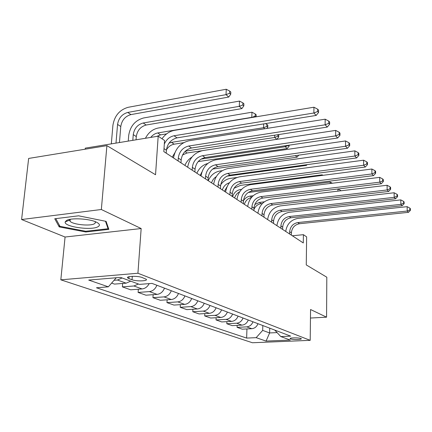 <?xml version="1.0" encoding="UTF-8"?>
<svg xmlns="http://www.w3.org/2000/svg" width="432" height="432" viewBox="0 0 432 432"><rect width="100%" height="100%" fill="white"/><g stroke="black" fill="none" stroke-linecap="round" stroke-linejoin="round"><path stroke-width="0.65" d="M300.883 338.472C298.696 337.516 288.814 337.743 290.174 338.715L290.547 338.915C292.788 339.86 302.54 339.638 301.234 338.666L300.883 338.472M60.826 279.828L252.434 342.749L310.203 340.34L137.927 273.245L60.826 279.828L65.07 237.022L141.161 228.544L101.342 209.504L21.6 219.521L65.07 237.022M21.6 219.521L28.647 158.436L106.904 145.649L155.542 174.744L158.188 136.183L85.298 148.138L85.201 149.191M310.462 318.038L326.57 317.174L326.813 277.214L306.261 264.919L306.634 236.866L303.404 234.679L292.34 235.769M101.342 209.504L106.904 145.649M158.188 136.183L164.549 140.497L163.814 151.605L303.286 242.941L303.404 234.679M128.93 278.597L132.041 279.752C136.436 281.545 148.657 281.097 146.162 279.223L142.096 277.506C137.722 275.659 125.21 276.124 127.834 278.019L128.93 278.597L129.076 276.68M116.262 277.76L108.362 286.832L96.455 287.771L246.64 338.089L246.942 328.941M108.362 286.832L88.695 280.066L120.55 277.398L139.46 284.386L151.999 283.397L290.682 336.134L280.805 336.571L290.255 340.06L266.074 341.086L256.149 337.667L246.64 338.089M141.161 228.544L137.927 273.245M326.57 317.174L310.559 309.523L310.203 340.34M269.741 328.169L269.617 332.948L277.096 332.597M262.818 325.539L262.683 330.394L269.617 332.948L266.074 341.086M122.094 277.97L117.445 280.022L114.048 280.303M257.969 323.698C256.765 326.716 254.713 328.385 251.807 328.698L242.239 329.173L237.087 327.359L237.163 325.382M248.26 320.004C247.023 323.098 244.928 324.805 241.963 325.134L232.222 325.636L226.816 323.735L226.903 321.651M238.07 316.127C236.795 319.297 234.652 321.052 231.638 321.392L221.708 321.932L216.038 319.928L216.135 317.725M227.362 312.055C226.055 315.301 223.862 317.104 220.784 317.461L210.67 318.033L204.709 315.932L204.822 313.594M216.097 307.773C214.747 311.099 212.506 312.952 209.369 313.324L199.06 313.94L192.785 311.726L192.915 309.247M204.228 303.259C202.84 306.677 200.545 308.578 197.348 308.972L186.835 309.625L180.22 307.287L180.371 304.657M191.711 298.496C190.28 302.006 187.931 303.966 184.664 304.376L173.945 305.073L166.963 302.611L167.135 299.808M178.486 293.468C177.007 297.07 174.598 299.09 171.266 299.522L160.331 300.272L152.95 297.664L153.149 294.673M164.489 288.144C162.961 291.854 160.493 293.933 157.097 294.386L145.935 295.191L138.116 292.432L138.348 289.229M149.186 283.619C147.485 286.799 145.114 288.576 142.074 288.943L130.685 289.813L122.391 286.886L122.656 283.446M130.723 281.156L126.128 283.171L114.502 284.099L111.623 283.084M138.445 284.008L133.904 285.984L122.391 286.886M156.886 285.255C155.331 289.019 152.831 291.13 149.396 291.595L138.116 292.432M171.31 290.741C169.803 294.397 167.368 296.444 163.998 296.887L152.95 297.664M184.923 295.915C183.47 299.473 181.089 301.466 177.79 301.887L166.963 302.611M197.802 300.812C196.393 304.279 194.071 306.212 190.836 306.612L180.22 307.287M210.001 305.456C208.634 308.826 206.366 310.705 203.197 311.089L192.785 311.726M221.573 309.857C220.25 313.146 218.03 314.971 214.925 315.338L204.709 315.932M232.567 314.037C231.277 317.245 229.111 319.021 226.06 319.372L216.038 319.928M243.022 318.011C241.769 321.143 239.647 322.877 236.655 323.212L226.816 323.735M252.974 321.797C251.759 324.853 249.68 326.543 246.748 326.867L237.087 327.359M256.149 337.667L262.683 330.394M274.736 330.07L280.805 336.571M59.211 226.903L85.806 231.989L108.848 229.381L106.099 221.368L78.597 215.816L54.751 218.759L59.211 226.903L59.378 225.245M85.871 231.26L85.806 231.989M166.212 153.171L166.401 150.212C167.416 143.602 170.964 139.482 177.039 137.867L316.192 115.425L313.88 113L313.945 107.217L174.377 130.367C169.436 131.317 165.316 134.12 162.011 138.775M164.317 144.067C166.401 139.477 169.646 136.706 174.042 135.761L313.88 113L317.644 111.499L318.557 112.477L318.584 110.171L317.666 109.188L317.644 111.499M317.666 109.188L313.945 107.217M316.192 115.425L318.557 112.477M119.453 142.533L120.776 126.506C121.84 120.193 125.221 116.224 130.923 114.599L228.744 97.049L226.022 94.651L226.26 89.251L128.18 107.298C119.621 109.777 114.534 115.754 112.919 125.231L111.321 143.867M115.997 143.1L117.563 124.421C118.643 118.076 122.04 114.08 127.764 112.439L226.022 94.651L229.646 93.258L230.726 94.225L230.818 92.065L229.738 91.098L229.646 93.258M229.738 91.098L226.26 89.251M228.744 97.049L230.726 94.225M180.986 162.848L181.159 159.97C182.115 153.533 185.56 149.548 191.506 148.009L327.283 127.078L325.123 124.805L325.166 119.189L188.984 140.773C180.425 142.949 175.262 148.667 173.491 157.939M178.103 160.958L178.281 158.063C179.242 151.594 182.714 147.582 188.681 146.027L325.123 124.805L328.752 123.341L329.611 124.259L329.621 122.013L328.763 121.095L328.752 123.341M328.763 121.095L325.166 119.189M327.283 127.078L329.611 124.259M194.908 171.963L195.059 169.16C195.961 162.891 199.314 159.025 205.13 157.561L337.689 137.997L335.659 135.869L335.675 130.405L202.732 150.574C194.362 152.642 189.34 158.188 187.655 167.216M192.186 170.181L192.343 167.362C193.255 161.066 196.63 157.172 202.468 155.698L335.659 135.869L339.163 134.444L339.968 135.297L339.968 133.121L339.169 132.257L339.163 134.444M339.169 132.257L335.675 130.405M337.689 137.997L339.968 135.297M208.04 180.565L208.175 177.833C209.023 171.725 212.296 167.972 217.982 166.574L347.458 148.262L345.551 146.259L345.546 140.94L215.703 159.824C207.517 161.789 202.619 167.173 201.015 175.964M205.475 178.886L205.61 176.137C206.469 169.997 209.758 166.223 215.471 164.813L345.551 146.259L348.937 144.866L349.693 145.67L349.693 143.548L348.937 142.738L348.937 144.866M348.937 142.738L345.546 140.94M347.458 148.262L349.693 145.67M136.037 139.817L136.285 136.571C137.29 130.426 140.584 126.576 146.167 125.026L241.866 108.594L239.306 106.342L239.512 101.083L143.559 117.979C135.184 120.334 130.226 126.133 128.704 135.367L128.25 141.091M132.808 140.346L133.256 134.606C134.271 128.428 137.581 124.551 143.186 122.99L239.306 106.342L242.806 104.981L243.826 105.889L243.902 103.788L242.887 102.875L242.806 104.981M242.887 102.875L239.512 101.083M241.866 108.594L243.826 105.889M150.746 137.403C152.707 134.941 155.039 133.456 157.745 132.948L251.802 117.337L251.98 112.212L158.08 128.056C152.599 129.222 148.381 132.629 145.433 138.272M156.665 136.431L160.558 134.87L166.606 133.877M251.98 117.493L255.188 116.008L256.095 116.813M256.149 116.802L256.214 114.815L255.253 113.956L255.188 116.008M255.253 113.956L251.98 112.212M169.031 143.122L171.499 142.36L263.579 127.699L263.693 123.892M166.433 149.818C168.388 146.675 170.964 144.796 174.161 144.18L183.595 142.69M264.784 128.758L263.579 127.699L266.857 126.398L267.759 127.202L267.818 125.21L266.911 124.4L266.857 126.398M266.911 124.4L265.432 123.611M266.819 128.434L267.759 127.202M220.455 188.692L220.574 186.025C221.378 180.068 224.564 176.429 230.126 175.095L356.654 157.918L354.861 156.033L354.839 150.854L227.956 168.556C219.942 170.435 215.174 175.662 213.646 184.232M218.025 187.105L218.149 184.426C218.959 178.438 222.161 174.771 227.75 173.426L354.861 156.033L358.139 154.672L358.852 155.428L358.841 153.36L358.128 152.599L358.139 154.672M358.128 152.599L354.839 150.854M356.654 157.918L358.852 155.428M182.525 154.996L187.045 152.993L201.712 150.768M276.804 139.336L274.693 137.479L274.752 135.173M185.393 151.135L274.693 137.479L277.868 136.204L278.726 136.966L278.77 135.022L278.327 134.622M277.906 134.687L277.868 136.204M174.787 152.869L172.298 157.156M276.88 139.325L278.726 136.966M97.961 226.746C100.278 225.434 99.819 223.933 96.584 222.248C89.829 218.657 70.832 217.571 66.42 220.541L65.189 221.945C63.65 226.751 91.433 230.72 97.961 226.746M70.103 219.348L69.595 220.109L70.054 221.265C72.738 224.591 90.207 226.368 94.403 223.776L95.44 222.777L95.143 221.627M105.489 221.243L108.076 228.739L85.741 231.271L59.972 226.33L55.782 218.63M108.184 227.453L108.076 228.739M232.2 196.387L232.308 193.784C233.069 187.974 236.174 184.432 241.623 183.157L365.326 167.022L363.631 165.245L363.593 160.196L239.555 176.823C231.709 178.621 227.054 183.697 225.596 192.062M229.9 194.881L230.008 192.267C230.78 186.43 233.901 182.866 239.377 181.575L363.631 165.245L366.806 163.912L367.481 164.63L367.465 162.616L366.79 161.892L366.806 163.912M366.79 161.892L363.593 160.196M365.326 167.022L367.481 164.63M198.191 161.584L287.237 148.516L285.201 146.729L285.223 145.741M201.064 159.1L285.201 146.729L288.284 145.481L289.094 146.2L289.111 145.168M191.97 157.064C188.773 159.046 186.419 161.827 184.896 165.407M287.237 148.516L289.094 146.2M243.34 203.683L243.432 201.139C244.156 195.469 247.185 192.019 252.526 190.798L373.513 175.624L371.914 173.945L371.866 169.02L250.544 184.658C242.86 186.376 238.318 191.317 236.92 199.481M241.159 202.252L241.25 199.697C241.985 194 245.03 190.534 250.387 189.302L371.914 173.945L374.992 172.643L375.629 173.318L375.608 171.353L374.971 170.672L374.992 172.643M374.971 170.672L371.866 169.02M373.513 175.624L375.629 173.318M200.232 175.451L201.863 172.087M212.641 169.042L297.081 157.178L295.326 155.633M207.77 163.48C202.792 164.851 199.157 168.102 196.862 173.243M297.081 157.178L298.744 155.153M253.913 210.605L253.989 208.121C254.68 202.581 257.639 199.222 262.867 198.05L381.262 183.762L379.744 182.169L379.685 177.363L260.977 192.094C253.444 193.741 249.01 198.547 247.676 206.518M251.84 209.25L251.921 206.755C252.617 201.188 255.593 197.813 260.842 196.63L379.744 182.169L382.736 180.895L383.335 181.537L383.308 179.62L382.709 178.972L382.736 180.895M382.709 178.972L379.685 177.363M381.262 183.762L383.335 181.537M211.561 182.871C212.382 180.214 213.943 178.141 216.238 176.656M226.838 176.17L306.423 165.397L305.77 164.824M222.14 170.699L219.937 171.007C214.601 172.017 210.703 175.246 208.24 180.695M306.423 165.397L307.044 164.651M263.963 217.188L264.028 214.758C264.686 209.342 267.575 206.075 272.7 204.946L388.6 191.468L387.164 189.956L387.088 185.269L270.891 199.163C263.509 200.74 259.178 205.421 257.893 213.214M261.992 215.897L262.062 213.457C262.721 208.019 265.626 204.73 270.772 203.596L387.164 189.956L390.069 188.714L390.636 189.319L390.609 187.445L390.037 186.835L390.069 188.714M390.037 186.835L387.088 185.269M388.6 191.468L390.636 189.319M222.345 189.929C223.576 186.235 225.936 183.854 229.43 182.79M224.435 191.3L226.908 186.97M236.687 177.53L230.526 178.357C226.557 178.994 223.285 181.121 220.709 184.739M273.526 223.447L273.586 221.076C274.207 215.779 277.031 212.593 282.058 211.513L395.561 198.779L394.2 197.348L394.114 192.764L280.325 205.886C273.083 207.403 268.85 211.966 267.619 219.58M271.647 222.221L271.712 219.834C272.338 214.515 275.179 211.313 280.222 210.222L394.2 197.348L397.024 196.128L397.564 196.706L397.526 194.875L396.986 194.292L397.024 196.128M396.986 194.292L394.114 192.764M395.561 198.779L397.564 196.706M232.621 196.663C233.998 192.65 236.606 190.274 240.457 189.529L241.569 189.389M234.619 197.969C235.489 195.161 237.184 193.077 239.701 191.722M322.105 175.435L322.11 174.825L240.613 185.36L234.085 188.228M323.023 175.316L322.11 174.825M282.636 229.419L282.69 227.092C283.284 221.913 286.049 218.803 290.979 217.766L402.176 205.724L400.88 204.363L400.788 199.886L289.31 212.296C282.209 213.748 278.068 218.203 276.885 225.65M280.849 228.247L280.903 225.914C281.502 220.709 284.278 217.582 289.229 216.535L400.88 204.363L403.628 203.17L404.141 203.715L404.104 201.928L403.591 201.377L403.628 203.17M403.591 201.377L400.788 199.886M402.176 205.724L404.141 203.715M243.459 200.691C245.106 198.083 247.32 196.56 250.101 196.128L253.152 195.755M244.334 204.331C245.56 200.648 247.936 198.369 251.467 197.494M330.199 183.503L330.205 182.056L248.254 192.472M332.402 183.233L330.205 182.056M291.33 235.111L291.373 232.837C291.94 227.767 294.646 224.732 299.484 223.727L408.467 212.333L407.236 211.037L407.133 206.658L297.88 218.403C290.914 219.807 286.859 224.149 285.725 231.439M289.624 233.993L289.667 231.709C290.245 226.616 292.955 223.565 297.815 222.556L407.236 211.037L409.909 209.866L410.4 210.389L410.357 208.64L409.871 208.116L409.909 209.866M409.871 208.116L407.133 206.658M408.467 212.333L410.4 210.389M254.794 204.493L259.313 202.43L264.308 201.836M253.951 209.417C255.436 206.129 257.818 204.206 261.106 203.656L262.391 203.504M341.015 190.777L340.529 190.339L340.529 190.836M337.921 191.149L337.927 188.989M340.529 190.339L337.986 188.984M126.128 283.171L117.445 280.022M142.074 288.943L133.904 285.984M157.097 294.386L149.396 291.595M171.266 299.522L163.998 296.887M184.664 304.376L177.79 301.887M197.348 308.972L190.836 306.612M209.369 313.324L203.197 311.089M220.784 317.461L214.925 315.338M231.638 321.392L226.06 319.372M241.963 325.134L236.655 323.212M251.807 328.698L246.748 326.867M132.295 276.313L132.041 279.752M164.014 148.635L166.401 150.212M174.042 135.761L177.039 137.867M117.563 124.421L120.776 126.506M127.764 112.439L130.923 114.599M178.281 158.063L181.159 159.97M188.681 146.027L191.506 148.009M192.343 167.362L195.059 169.16M202.468 155.698L205.13 157.561M205.61 176.137L208.175 177.833M215.471 164.813L217.982 166.574M133.256 134.606L136.285 136.571M143.186 122.99L146.167 125.026M157.745 132.948L160.558 134.87M171.499 142.36L174.161 144.18M218.149 184.426L220.574 186.025M227.75 173.426L230.126 175.095M184.955 151.562L187.045 152.993M230.008 192.267L232.308 193.784M239.377 181.575L241.623 183.157M198.736 160.99L199.265 161.352M241.25 199.697L243.432 201.139M250.387 189.302L252.526 190.798M251.921 206.755L253.989 208.121M260.842 196.63L262.867 198.05M262.062 213.457L264.028 214.758M270.772 203.596L272.7 204.946M271.712 219.834L273.586 221.076M280.222 210.222L282.058 211.513M240.457 189.529L241.061 189.945M280.903 225.914L282.69 227.092M289.229 216.535L290.979 217.766M250.101 196.128L251.699 197.219M289.667 231.709L291.373 232.837M297.815 222.556L299.484 223.727M259.313 202.43L261.106 203.656M290.18 338.434L290.174 338.715M127.904 277.117L127.834 278.019M70.243 219.326L70.054 221.265M69.595 220.109L65.189 221.945"/></g></svg>
